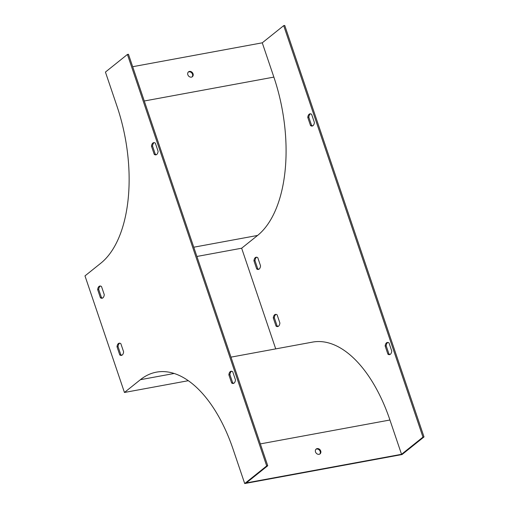 <?xml version="1.0" encoding="UTF-8"?>
<svg xmlns="http://www.w3.org/2000/svg" width="509" height="509" viewBox="0 0 509 509"><rect width="100%" height="100%" fill="white"/><g stroke="black" fill="none" stroke-linecap="round" stroke-linejoin="round"><path stroke-width="0.76" d="M231.633 382.978L228.865 374.815A6.197 3.219 79.6 0 1 231.048 371.258A6.197 3.219 79.6 0 1 232.715 371.735L235.476 379.899A6.197 3.219 79.6 0 1 233.3 383.455A6.197 3.219 79.6 0 1 231.633 382.978L232.67 382.787L229.909 374.624A6.197 3.219 79.6 0 1 231.582 371.246M155.34 143.137L158.102 151.3A6.197 3.219 79.6 0 1 155.919 154.857A6.197 3.219 79.6 0 1 154.252 154.38L151.491 146.217A6.197 3.219 79.6 0 1 153.673 142.66A6.197 3.219 79.6 0 1 155.34 143.137M104.269 294.679A6.197 3.219 79.6 0 1 102.086 298.242A6.197 3.219 79.6 0 1 100.426 297.765L97.658 289.602A6.197 3.219 79.6 0 1 99.84 286.045A6.197 3.219 79.6 0 1 101.507 286.522L104.269 294.679M127.422 54.457L105.433 72.074L117.038 106.362A122.745 63.771 79.6 0 1 100.922 263.115L84.984 275.891L124.444 392.471L140.382 379.701A122.745 63.771 -100.4 0 1 156.428 372.149A122.745 63.771 -100.4 0 1 233.103 449.262L244.708 483.55L266.697 465.932L127.422 54.457L128.459 54.266L267.74 465.741L246.299 482.92L401.537 454.295L422.973 437.123L283.698 25.641L262.262 42.82L273.867 77.107A123.986 64.414 79.6 0 1 257.586 235.444L241.648 248.22L275.725 348.888M123.617 351.834A6.197 3.219 79.6 0 1 121.435 355.39A6.197 3.219 79.6 0 1 119.768 354.913L117.006 346.75A6.197 3.219 79.6 0 1 119.182 343.193A6.197 3.219 79.6 0 1 120.849 343.67L123.617 351.834M233.803 383.277A6.197 3.219 79.6 0 1 232.67 382.787M156.428 154.679A6.197 3.219 79.6 0 1 155.296 154.189L152.535 146.026A6.197 3.219 79.6 0 1 154.208 142.647M100.375 286.033A6.197 3.219 -100.4 0 0 98.701 289.411L101.463 297.574A6.197 3.219 -100.4 0 0 102.595 298.058M119.723 343.181A6.197 3.219 -100.4 0 0 118.043 346.559L120.811 354.722A6.197 3.219 -100.4 0 0 121.937 355.212M390.085 354.461A6.197 3.219 79.6 0 1 388.952 353.971L386.191 345.808A6.197 3.219 79.6 0 1 387.864 342.436M312.704 125.863A6.197 3.219 79.6 0 1 311.578 125.373L308.81 117.21A6.197 3.219 79.6 0 1 310.49 113.831M258.871 269.248A6.197 3.219 79.6 0 1 257.745 268.758L254.984 260.595A6.197 3.219 79.6 0 1 256.657 257.217M244.708 483.55L402.034 454.543L424.016 436.926L284.741 25.45L283.698 25.641M278.219 326.396A6.197 3.219 79.6 0 1 277.087 325.906L274.326 317.743A6.197 3.219 79.6 0 1 275.999 314.371M388.997 342.92A6.197 3.219 -100.4 0 0 387.33 342.449A6.197 3.219 -100.4 0 0 385.148 346.005L387.909 354.169A6.197 3.219 -100.4 0 0 389.576 354.639A6.197 3.219 -100.4 0 0 391.758 351.083L388.997 342.92M310.535 125.564A6.197 3.219 -100.4 0 0 312.202 126.041A6.197 3.219 -100.4 0 0 314.384 122.484L311.616 114.321A6.197 3.219 -100.4 0 0 309.949 113.851A6.197 3.219 -100.4 0 0 307.773 117.407L310.535 125.564L311.578 125.373M257.789 257.707L260.551 265.87A6.197 3.219 79.6 0 1 258.368 269.426A6.197 3.219 79.6 0 1 256.701 268.949L253.94 260.786A6.197 3.219 79.6 0 1 256.122 257.23A6.197 3.219 79.6 0 1 257.789 257.707M230.978 357.14L312.481 342.112A123.986 64.414 79.6 0 1 389.932 420.008L401.537 454.295M277.131 314.855L279.893 323.018A6.197 3.219 79.6 0 1 277.71 326.574A6.197 3.219 79.6 0 1 276.043 326.104L273.282 317.94A6.197 3.219 79.6 0 1 275.464 314.384A6.197 3.219 79.6 0 1 277.131 314.855M317.152 448.607A3.099 2.551 51.3 0 0 316.178 449.04A3.099 2.551 51.3 0 0 316.127 453.055A3.099 2.551 51.3 0 0 320.053 453.882A3.099 2.551 51.3 0 0 320.466 450.401A3.099 2.551 51.3 0 0 317.152 448.607M319.76 454.079A3.099 2.551 51.3 0 0 319.805 450.656A3.099 2.551 51.3 0 0 316.598 449.046A3.099 2.551 51.3 0 0 315.924 449.288M241.648 248.22L196.9 256.466M262.262 42.82L132.671 66.711M188.273 380.707L124.444 392.471M266.697 465.932L267.74 465.741M424.016 436.926L422.973 437.123M188.254 72.1A3.099 2.551 -128.7 0 1 191.887 73.118A3.099 2.551 -128.7 0 1 192.09 76.891M191.416 77.133A3.099 2.551 51.3 0 0 192.383 76.694A3.099 2.551 51.3 0 0 192.434 72.679A3.099 2.551 51.3 0 0 188.508 71.852A3.099 2.551 51.3 0 0 188.095 75.332A3.099 2.551 51.3 0 0 191.416 77.133M254.984 260.595L253.94 260.786M257.745 268.758L256.701 268.949M101.463 297.574L100.426 297.765M98.701 289.411L97.658 289.602M274.326 317.743L273.282 317.94M277.087 325.906L276.043 326.104M120.811 354.722L119.768 354.913M118.043 346.559L117.006 346.75M307.773 117.407L308.81 117.21M154.252 154.38L155.296 154.189M151.491 146.217L152.535 146.026M387.909 354.169L388.952 353.971M385.148 346.005L386.191 345.808M228.865 374.815L229.909 374.624M389.932 420.008L260.347 443.899M257.586 235.444L193.77 247.215M273.867 77.107L144.282 100.998M174.116 373.485L140.382 379.701"/></g></svg>

